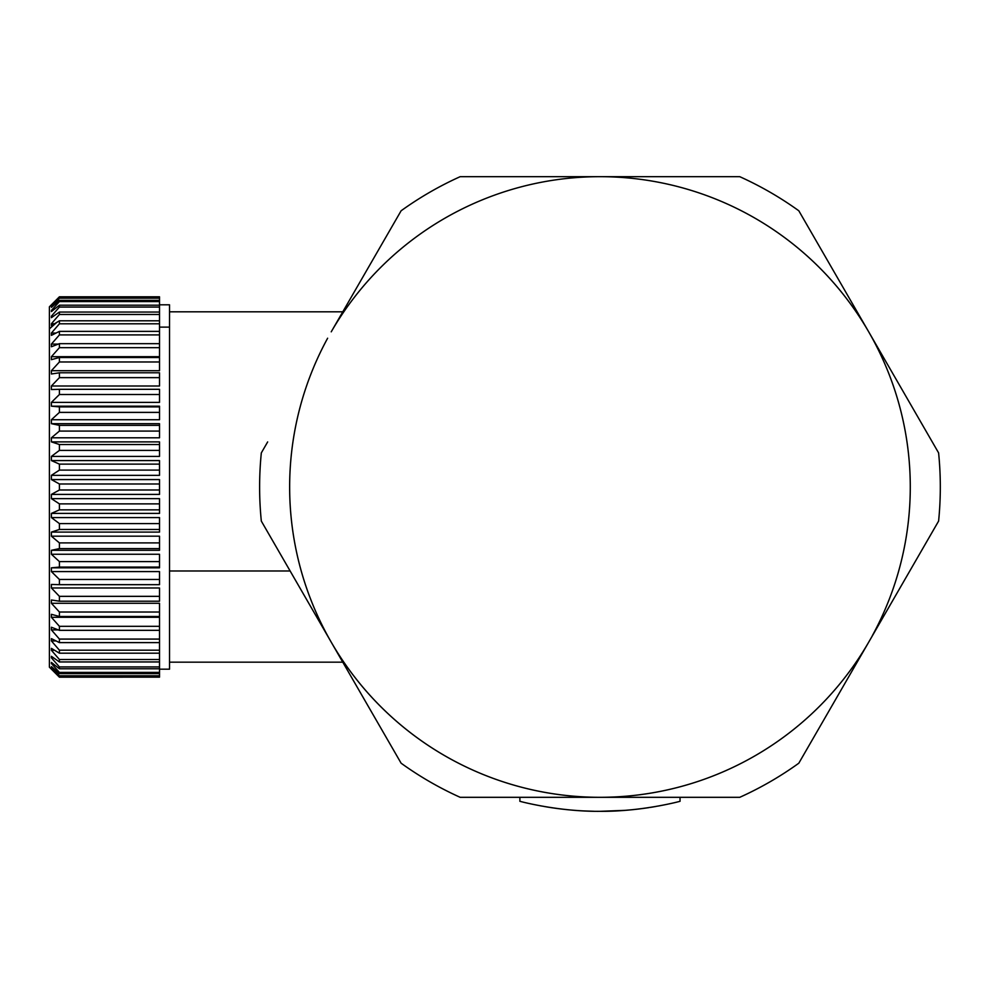 <?xml version="1.0" encoding="UTF-8"?>
<svg xmlns="http://www.w3.org/2000/svg" width="988" height="988" viewBox="0 0 988 988"><rect width="100%" height="100%" fill="white"/><g stroke="black" fill="none" stroke-linecap="round" stroke-linejoin="round"><path stroke-width="1.48" d="M551.193 807.641L555.392 808.246L551.193 807.641A324.336 324.336 0 0 1 550.118 807.468A324.336 324.336 0 0 0 551.181 807.641A324.336 324.336 0 0 0 552.848 807.888A324.336 324.336 0 0 1 551.181 807.641L551.181 807.641A324.336 324.336 0 0 1 550.118 807.468M549.736 807.406A324.336 324.336 0 0 1 547.488 807.048A324.336 324.336 0 0 0 549.736 807.406A324.336 324.336 0 0 1 547.488 807.048M553.527 807.986A324.336 324.336 0 0 0 557.281 808.505A324.336 324.336 0 0 1 553.527 807.986M557.528 808.542A324.336 324.336 0 0 0 559.788 808.826A324.336 324.336 0 0 1 557.528 808.542M574.979 810.358A324.336 324.336 0 0 0 583.303 810.901M583.328 810.901A324.336 324.336 0 0 0 584.056 810.938M584.847 810.975A324.336 324.336 0 0 1 560.258 808.888M586.341 811.037L590.441 811.185M590.305 811.185L591.923 811.222M589.713 811.16L589.033 811.136M636.433 809.271L634.704 809.456M629.245 809.999L628.578 810.061M630.505 809.888L631.295 809.814L630.505 809.888M633.147 809.629L634.926 809.431L633.147 809.629M637.964 809.086L639.174 808.95L637.964 809.086M641.41 808.666L644.472 808.258L641.41 808.666M645.732 808.085A324.336 324.336 0 0 0 646.399 807.986A324.336 324.336 0 0 1 645.732 808.085A324.336 324.336 0 0 0 646.399 807.986A324.336 324.336 0 0 1 645.732 808.085M647.152 807.875A324.336 324.336 0 0 0 648.424 807.678A324.336 324.336 0 0 1 647.152 807.875A324.336 324.336 0 0 0 648.424 807.678A324.336 324.336 0 0 1 647.152 807.875M650.19 807.406A324.336 324.336 0 0 0 651.117 807.27L653.266 806.912L651.117 807.27A324.336 324.336 0 0 1 650.19 807.406A324.336 324.336 0 0 0 651.117 807.27A324.336 324.336 0 0 1 650.19 807.406M652.945 806.974L651.277 807.245M633.308 809.604L632.505 809.691L633.308 809.604M622.576 810.53L621.909 810.58L622.576 810.53M625.565 810.308L624.354 810.407L625.565 810.308M632.765 809.666L625.206 810.345L632.789 809.666M635.519 809.37L640.669 808.764L635.519 809.37M642.212 808.567L645.954 808.048L642.212 808.567M648.116 807.727L647.313 807.851M644.806 808.209L643.077 808.443L644.806 808.209M641.657 808.629L640.31 808.802M629.591 809.975L630.739 809.864M634.79 809.456L636.358 809.271M529.926 803.676L531.606 804.034L529.926 803.676M532.137 804.158L534.1 804.565L532.137 804.158M534.94 804.738L541.819 806.072L534.94 804.738M544.067 806.467L548.439 807.208L544.067 806.467M519.886 801.28C518.268 800.935 557.8 811.753 599.963 811.321C642.126 811.753 681.658 800.935 680.04 801.28C681.658 800.935 642.126 811.753 599.963 811.321C557.8 811.753 518.268 800.935 519.886 801.28L519.886 797.316L519.886 801.28M594.01 811.272L583.834 810.926L594.01 811.272M578.536 810.617L574.399 810.321L578.536 810.617M570.459 809.975L566.606 809.604L570.459 809.975M562.703 809.172L558.64 808.678L562.703 809.172M670.012 803.676L668.32 804.034L670.012 803.676M667.789 804.158L665.826 804.565L667.789 804.158M664.986 804.738L658.107 806.072L664.986 804.738M655.871 806.467L651.327 807.233L655.871 806.467M648.585 807.665L644.584 808.246L648.585 807.665M641.237 808.69L636.988 809.209L641.237 808.69M633.444 809.592L630.134 809.913L633.444 809.592M625.182 810.345L599.963 811.321L625.182 810.345M680.04 797.316L680.04 801.28L680.04 797.316M267.662 441.92L261.326 452.887A340.354 340.354 0 0 0 261.326 521.096L331.227 642.151A310.318 310.318 0 0 1 331.215 642.151L401.116 763.205A340.354 340.354 0 0 0 460.173 797.316L739.753 797.316A340.354 340.354 0 0 0 798.81 763.205L938.6 521.096A340.354 340.354 0 0 0 938.6 452.887L798.81 210.777A340.354 340.354 0 0 0 739.753 176.679L460.173 176.679A340.354 340.354 0 0 0 401.116 210.777L331.227 331.832A310.318 310.318 0 0 1 868.711 331.832A310.318 310.318 0 0 1 872.293 635.766A310.318 310.318 0 0 0 599.963 176.679A310.318 310.318 0 0 0 331.227 331.832L401.116 210.777A340.354 340.354 0 0 1 460.173 176.679L739.753 176.679A340.354 340.354 0 0 1 798.81 210.777L938.6 452.887A340.354 340.354 0 0 1 938.6 521.096L868.711 642.151A310.318 310.318 0 0 1 331.227 642.151A310.318 310.318 0 0 1 327.633 338.217A310.318 310.318 0 0 0 599.963 797.316A310.318 310.318 0 0 0 868.711 642.151L798.81 763.205A340.354 340.354 0 0 1 739.753 797.316L460.173 797.316A340.354 340.354 0 0 1 401.116 763.205L261.326 521.096A340.354 340.354 0 0 1 261.326 452.887M169.528 570.978L290.126 570.978L169.528 570.978M916.333 559.665L924.892 544.833M894.35 597.74L905.329 578.721M932.264 532.063L938.6 521.096M159.513 304.81L169.528 304.81L169.528 662.17L342.774 662.17M169.528 327.114L159.513 327.114L169.528 327.114L169.528 669.185L159.513 669.185M159.513 677.163L59.416 677.188L159.513 677.163L159.513 676.434L59.416 676.434L59.416 675.804L59.416 676.434L159.513 676.434L159.513 675.804L59.416 675.804L51.401 667.258L59.416 675.804L159.513 675.804L159.513 673.631L59.416 673.631L59.416 672.383L59.416 673.631L159.513 673.631L159.513 672.383L59.416 672.383L51.401 663.504L51.401 662.417L51.401 663.504L52.772 663.504L51.401 663.504L59.416 672.383L159.513 672.383L159.513 668.79L59.416 668.79L59.416 666.925L59.416 668.79L159.513 668.79L159.513 666.925L59.416 666.925L51.401 657.823L51.401 656.304L51.401 657.823L53.55 657.823L51.401 657.823L59.416 666.925L159.513 666.925L159.513 661.948L59.416 661.948L59.416 659.502L59.416 661.948L159.513 661.948L159.513 659.502L59.416 659.502L51.401 650.277L51.401 648.35L51.401 650.277L54.575 650.277L51.401 650.277L59.416 659.502L159.513 659.502L159.513 653.192L59.416 653.192L59.416 650.19L59.416 653.192L159.513 653.192L159.513 650.19L59.416 650.19L51.401 640.928L51.401 638.619L51.401 640.928L56.02 640.928L51.401 640.928L59.416 650.19L159.513 650.19L159.513 642.608L59.416 642.608L59.416 639.075L59.416 642.608L159.513 642.608L159.513 639.075L59.416 639.075L51.401 629.899L51.401 627.232L51.401 629.899L58.304 629.899L51.401 629.899L59.416 639.075L159.513 639.075L159.513 630.332L59.416 630.332L59.416 626.306L59.416 630.332L159.513 630.332L159.513 626.306L59.416 626.306L51.401 617.302L51.401 614.314L51.401 617.302L59.416 626.306L159.513 626.306L159.513 617.302L51.401 617.302L159.513 617.302L159.513 677.163L59.416 677.163L51.401 668.802L59.416 677.188L49.4 667.172L49.4 328.868L56.822 322.36L51.401 325.632L51.401 323.718L54.575 323.718L51.401 323.718L51.401 325.632L56.822 322.36L49.4 328.868L49.4 306.811L59.416 296.795L51.401 305.181L59.416 296.795L159.513 296.795L159.513 297.549L159.513 296.82L59.416 296.82L159.513 296.82M51.401 317.679L51.401 316.16L53.55 316.16L51.401 316.16L51.401 317.679L59.416 312.047L59.416 314.48L51.401 323.718L59.416 314.48L59.416 312.047L51.401 317.679M51.401 311.578L51.401 310.479L52.772 310.479L51.401 310.479L51.401 311.578L59.416 305.206L59.416 307.058L51.401 316.16L59.416 307.058L59.416 305.206L51.401 311.578M51.401 307.392L59.416 300.352L59.416 301.599L51.401 310.479L59.416 301.599L59.416 300.352L51.401 307.392M159.513 603.285L51.401 603.285L51.401 599.988L51.401 603.285L59.416 612.017L59.416 616.475L51.401 614.314L59.416 616.475L59.416 612.017L51.401 603.285L159.513 603.285L159.513 612.017L59.416 612.017L159.513 612.017L159.513 616.475L59.416 616.475L159.513 616.475L159.513 603.285M159.513 587.984L51.401 587.984L51.401 584.439L51.401 587.984L59.416 596.344L59.416 601.198L51.401 599.988L59.416 601.198L59.416 596.344L51.401 587.984L159.513 587.984L159.513 596.344L59.416 596.344L159.513 596.344L159.513 601.198L59.416 601.198L159.513 601.198L159.513 587.984M159.513 571.583L51.401 571.583L51.401 567.816L159.513 567.816L159.513 567.087L159.513 567.816L51.401 567.816L51.401 571.583L59.416 579.474L59.416 584.674L51.401 584.439L59.416 584.674L59.416 579.474L51.401 571.583L159.513 571.583L159.513 579.474L59.416 579.474L159.513 579.474L159.513 584.674L59.416 584.674L159.513 584.674L159.513 571.583M159.513 554.256L51.401 554.256L51.401 550.304L159.513 550.304L159.513 548.612L159.513 550.304L51.401 550.304L51.401 554.256L59.416 561.604L59.416 567.087L51.401 567.816L59.416 567.087L59.416 561.604L51.401 554.256L159.513 554.256L159.513 561.604L59.416 561.604L159.513 561.604L159.513 567.087L59.416 567.087L159.513 567.087L159.513 554.256M159.513 536.188L51.401 536.188L51.401 532.1L159.513 532.1L159.513 529.469L159.513 532.1L51.401 532.1L51.401 536.188L59.416 542.906L59.416 548.612L51.401 550.304L59.416 548.612L59.416 542.906L51.401 536.188L159.513 536.188L159.513 542.906L59.416 542.906L159.513 542.906L159.513 548.612L59.416 548.612L159.513 548.612L159.513 536.188M159.513 517.576L51.401 517.576L51.401 513.402L159.513 513.402L159.513 509.857L159.513 513.402L51.401 513.402L51.401 517.576L59.416 523.591L59.416 529.469L51.401 532.1L59.416 529.469L59.416 523.591L51.401 517.576L159.513 517.576L159.513 523.591L59.416 523.591L159.513 523.591L159.513 529.469L59.416 529.469L159.513 529.469L159.513 517.576M159.513 498.644L51.401 498.644L51.401 494.408L159.513 494.408L159.513 489.999L59.416 489.999L51.401 494.408L51.401 498.644L59.416 503.88L59.416 509.857L51.401 513.402L59.416 509.857L59.416 503.88L51.401 498.644L159.513 498.644L159.513 503.88L59.416 503.88L159.513 503.88L159.513 509.857L59.416 509.857L159.513 509.857L159.513 498.644M159.513 479.575L51.401 479.575L51.401 475.339L159.513 475.339L159.513 470.103L159.513 475.339L51.401 475.339L51.401 479.575L59.416 483.984L59.416 489.999L59.416 483.984L159.513 483.984L159.513 494.408L51.401 494.408L59.416 489.999L159.513 489.999L159.513 483.984L59.416 483.984L51.401 479.575L159.513 479.575L159.513 483.984L159.513 479.575M159.513 460.581L51.401 460.581L51.401 456.407L159.513 456.407L159.513 450.392L159.513 456.407L51.401 456.407L51.401 460.581L59.416 464.125L59.416 470.103L51.401 475.339L59.416 470.103L59.416 464.125L51.401 460.581L159.513 460.581L159.513 464.125L59.416 464.125L159.513 464.125L159.513 470.103L59.416 470.103L159.513 470.103L159.513 460.581M159.513 441.883L51.401 441.883L51.401 437.795L159.513 437.795L159.513 431.077L159.513 437.795L51.401 437.795L51.401 441.883L59.416 444.514L59.416 450.392L51.401 456.407L59.416 450.392L59.416 444.514L51.401 441.883L159.513 441.883L159.513 444.514L59.416 444.514L159.513 444.514L159.513 450.392L59.416 450.392L159.513 450.392L159.513 441.883M159.513 423.679L51.401 423.679L51.401 419.727L159.513 419.727L159.513 412.391L159.513 419.727L51.401 419.727L51.401 423.679L59.416 425.371L59.416 431.077L51.401 437.795L59.416 431.077L59.416 425.371L51.401 423.679L159.513 423.679L159.513 425.371L59.416 425.371L159.513 425.371L159.513 431.077L59.416 431.077L159.513 431.077L159.513 423.679M159.513 406.179L51.401 406.179L51.401 402.4L159.513 402.4L159.513 394.508L159.513 402.4L51.401 402.4L51.401 406.179L59.416 406.895L59.416 412.391L51.401 419.727L59.416 412.391L59.416 406.895L51.401 406.179L159.513 406.179L159.513 406.895L59.416 406.895L159.513 406.895L159.513 412.391L59.416 412.391L159.513 412.391L159.513 406.179M51.401 389.544L51.401 385.999L159.513 385.999L159.513 377.638L159.513 385.999L51.401 385.999L51.401 389.544L59.416 389.309L59.416 394.508L51.401 402.4L59.416 394.508L59.416 389.309L51.401 389.544M51.401 373.995L51.401 370.698L159.513 370.698L159.513 361.979L159.513 370.698L51.401 370.698L51.401 373.995L59.416 372.785L59.416 377.638L51.401 385.999L59.416 377.638L59.416 372.785L51.401 373.995M51.401 359.669L51.401 356.68L159.513 356.68L159.513 347.677L159.513 356.68L51.401 356.68L51.401 359.669L59.416 357.508L59.416 361.979L51.401 370.698L59.416 361.979L59.416 357.508L51.401 359.669M51.401 346.751L51.401 344.083L58.304 344.083L51.401 344.083L51.401 346.751L59.416 343.663L59.416 347.677L51.401 356.68L59.416 347.677L59.416 343.663L51.401 346.751M51.401 335.364L51.401 333.055L56.02 333.055L51.401 333.055L51.401 335.364L59.416 331.375L59.416 334.907L51.401 344.083L59.416 334.907L59.416 331.375L51.401 335.364M51.401 305.181L59.416 297.549L51.401 306.725L59.416 298.178L51.401 305.181M59.416 630.332L51.401 627.232L59.416 630.332M59.416 642.608L51.401 638.619L59.416 642.608M59.416 653.192L51.401 648.35L59.416 653.192M59.416 661.948L51.401 656.304L59.416 661.948M59.416 668.79L51.401 662.417L59.416 668.79M59.416 673.631L51.401 666.591L59.416 673.631M59.416 676.434L51.401 668.802L59.416 676.434M56.822 322.36L59.416 320.804L59.416 323.805L51.401 333.055L59.416 323.805L59.416 320.804L56.822 322.36M49.4 328.868L49.4 645.115M159.513 320.804L59.416 320.804L159.513 320.804L159.513 331.375L159.513 323.805L59.416 323.805L159.513 323.805L159.513 314.48L159.513 320.804M159.513 331.375L59.416 331.375L159.513 331.375L159.513 343.663L159.513 334.907L59.416 334.907L159.513 334.907L159.513 331.375M159.513 343.663L59.416 343.663L159.513 343.663L159.513 347.677L59.416 347.677L159.513 347.677L159.513 343.663M159.513 357.508L59.416 357.508L159.513 357.508L159.513 361.979L59.416 361.979L159.513 361.979L159.513 357.508M159.513 372.785L59.416 372.785L159.513 372.785L159.513 377.638L59.416 377.638L159.513 377.638L159.513 372.785M159.513 389.309L59.416 389.309L159.513 389.309L159.513 394.508L59.416 394.508L159.513 394.508L159.513 389.309M159.513 297.549L59.416 297.549L159.513 297.549L159.513 300.352L159.513 298.178L59.416 298.178L159.513 298.178L159.513 297.549M159.513 300.352L59.416 300.352L159.513 300.352L159.513 305.206L159.513 301.599L59.416 301.599L159.513 301.599L159.513 300.352M159.513 305.206L59.416 305.206L159.513 305.206L159.513 312.047L159.513 307.058L59.416 307.058L159.513 307.058L159.513 305.206M159.513 312.047L59.416 312.047L159.513 312.047L159.513 314.48L59.416 314.48L159.513 314.48L159.513 312.047M342.774 311.813L169.528 311.813"/></g></svg>
